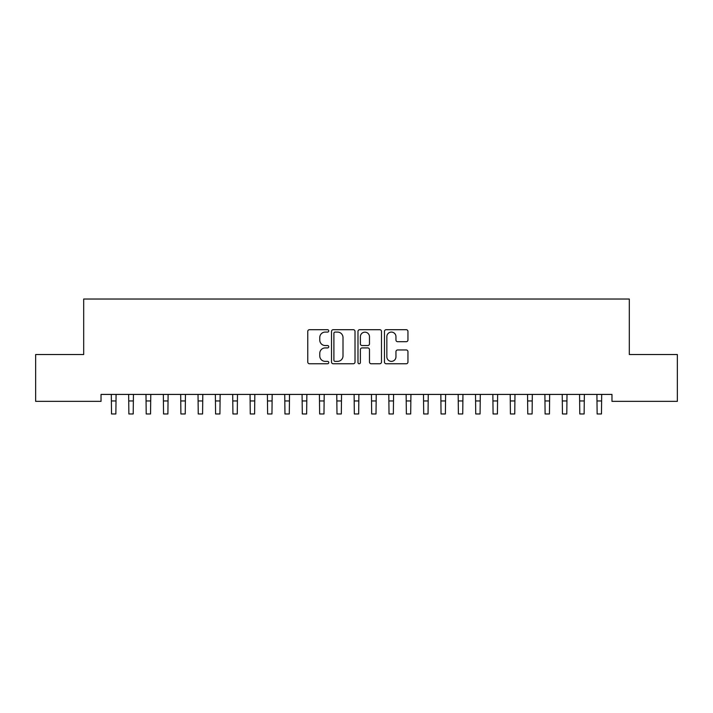 <?xml version="1.0" encoding="UTF-8"?>
<svg xmlns="http://www.w3.org/2000/svg" width="713" height="713" viewBox="0 0 713 713"><rect width="100%" height="100%" fill="white"/><g stroke="black" fill="none" stroke-linecap="round" stroke-linejoin="round"><path stroke-width="1.07" d="M328.755 330.894A1.194 1.194 0 0 0 327.561 329.7L309.469 329.7A1.702 1.702 0 0 0 307.766 331.402L307.766 362.052A1.702 1.702 0 0 0 309.469 363.755L327.561 363.755A1.194 1.194 0 0 0 328.755 362.56A1.194 1.194 0 0 0 327.561 361.366L325.217 361.366A5.446 5.446 0 0 1 319.772 355.921L319.772 353.363A5.446 5.446 0 0 1 325.217 347.917L327.561 347.917A1.194 1.194 0 0 0 328.755 346.723A1.194 1.194 0 0 0 327.561 345.538L325.217 345.538A5.446 5.446 0 0 1 319.772 340.092L319.772 337.534A5.446 5.446 0 0 1 325.217 332.089L327.561 332.089A1.194 1.194 0 0 0 328.755 330.894M406.25 341.705A1.702 1.702 0 0 0 407.952 340.003L407.952 331.402A1.702 1.702 0 0 0 406.25 329.7L386.161 329.7A1.702 1.702 0 0 0 384.459 331.402L384.459 362.052A1.702 1.702 0 0 0 386.161 363.755L406.25 363.755A1.702 1.702 0 0 0 407.952 362.052L407.952 351.661A1.702 1.702 0 0 0 406.25 349.958L397.658 349.958A1.702 1.702 0 0 0 395.956 351.661L395.956 356.812A4.554 4.554 0 0 1 391.401 361.366A4.554 4.554 0 0 1 386.847 356.812L386.847 336.643A4.554 4.554 0 0 1 391.401 332.089A4.554 4.554 0 0 1 395.956 336.643L395.956 340.003A1.702 1.702 0 0 0 397.658 341.705L406.25 341.705M611.968 394.423L101.032 394.423L101.032 401.357L35.65 401.357L35.65 354.53L83.688 354.53L83.688 299.032L629.312 299.032L629.312 354.53L677.35 354.53L677.35 401.357L611.968 401.357L611.968 394.423M355.012 331.402A1.702 1.702 0 0 0 353.309 329.7L333.221 329.7A1.702 1.702 0 0 0 331.518 331.402L331.518 362.052A1.702 1.702 0 0 0 333.221 363.755L353.309 363.755A1.702 1.702 0 0 0 355.012 362.052L355.012 331.402M359.691 329.7L379.779 329.7A1.702 1.702 0 0 1 381.482 331.402L381.482 362.052A1.702 1.702 0 0 1 379.779 363.755L371.179 363.755A1.702 1.702 0 0 1 369.477 362.052L369.477 349.62A1.702 1.702 0 0 0 367.774 347.917L362.079 347.917A1.702 1.702 0 0 0 360.377 349.62L360.377 362.56A1.194 1.194 0 0 1 359.183 363.755A1.194 1.194 0 0 1 357.988 362.56L357.988 331.402A1.702 1.702 0 0 1 359.691 329.7M335.092 332.089A1.194 1.194 0 0 0 333.898 333.274L333.898 360.172A1.194 1.194 0 0 0 335.092 361.366L337.561 361.366A5.446 5.446 0 0 0 343.006 355.921L343.006 337.534A5.446 5.446 0 0 0 337.561 332.089L335.092 332.089M369.477 336.723A4.554 4.554 0 0 0 364.922 332.169A4.554 4.554 0 0 0 360.377 336.723L360.377 343.835A1.702 1.702 0 0 0 362.079 345.538L367.774 345.538A1.702 1.702 0 0 0 369.477 343.835L369.477 336.723M111.308 394.423L111.531 413.968L115.862 413.968L116.085 394.423M128.652 394.423L128.866 413.968L133.206 413.968L133.429 394.423M145.996 394.423L146.21 413.968L150.55 413.968L150.773 394.423M163.339 394.423L163.553 413.968L167.894 413.968L168.116 394.423M180.683 394.423L180.897 413.968L185.237 413.968L185.451 394.423M198.027 394.423L198.241 413.968L202.581 413.968L202.795 394.423M215.371 394.423L215.584 413.968L219.925 413.968L220.139 394.423M232.705 394.423L232.928 413.968L237.269 413.968L237.482 394.423M250.049 394.423L250.272 413.968L254.612 413.968L254.826 394.423M267.393 394.423L267.616 413.968L271.956 413.968L272.17 394.423M284.737 394.423L284.959 413.968L289.291 413.968L289.514 394.423M302.08 394.423L302.303 413.968L306.635 413.968L306.857 394.423M319.424 394.423L319.647 413.968L323.978 413.968L324.201 394.423M336.768 394.423L336.991 413.968L341.322 413.968L341.545 394.423M354.111 394.423L354.334 413.968L358.666 413.968L358.889 394.423M371.455 394.423L371.678 413.968L376.009 413.968L376.232 394.423M388.799 394.423L389.022 413.968L393.353 413.968L393.576 394.423M406.143 394.423L406.365 413.968L410.697 413.968L410.92 394.423M423.486 394.423L423.709 413.968L428.041 413.968L428.263 394.423M440.83 394.423L441.044 413.968L445.384 413.968L445.607 394.423M458.174 394.423L458.388 413.968L462.728 413.968L462.951 394.423M475.518 394.423L475.731 413.968L480.072 413.968L480.295 394.423M492.861 394.423L493.075 413.968L497.416 413.968L497.629 394.423M510.205 394.423L510.419 413.968L514.759 413.968L514.973 394.423M527.549 394.423L527.763 413.968L532.103 413.968L532.317 394.423M544.884 394.423L545.106 413.968L549.447 413.968L549.661 394.423M562.227 394.423L562.45 413.968L566.79 413.968L567.004 394.423M579.571 394.423L579.794 413.968L584.134 413.968L584.348 394.423M596.915 394.423L597.138 413.968L601.469 413.968L601.692 394.423M111.531 400.956L115.862 400.956M128.866 400.956L133.206 400.956M146.21 400.956L150.55 400.956M163.553 400.956L167.894 400.956M180.897 400.956L185.237 400.956M198.241 400.956L202.581 400.956M215.584 400.956L219.925 400.956M232.928 400.956L237.269 400.956M250.272 400.956L254.612 400.956M267.616 400.956L271.956 400.956M284.959 400.956L289.291 400.956M302.303 400.956L306.635 400.956M319.647 400.956L323.978 400.956M336.991 400.956L341.322 400.956M354.334 400.956L358.666 400.956M371.678 400.956L376.009 400.956M389.022 400.956L393.353 400.956M406.365 400.956L410.697 400.956M423.709 400.956L428.041 400.956M441.044 400.956L445.384 400.956M458.388 400.956L462.728 400.956M475.731 400.956L480.072 400.956M493.075 400.956L497.416 400.956M510.419 400.956L514.759 400.956M527.763 400.956L532.103 400.956M545.106 400.956L549.447 400.956M562.45 400.956L566.79 400.956M579.794 400.956L584.134 400.956M597.138 400.956L601.469 400.956"/></g></svg>
